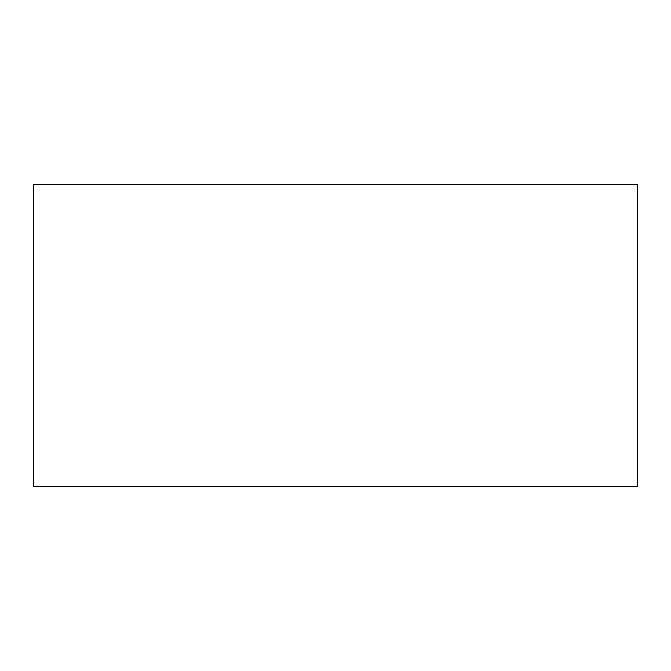 <?xml version="1.0" encoding="UTF-8"?>
<svg xmlns="http://www.w3.org/2000/svg" width="671" height="671" viewBox="0 0 671 671"><rect width="100%" height="100%" fill="white"/><g stroke="black" fill="none" stroke-linecap="round" stroke-linejoin="round"><path stroke-width="1.01" d="M33.55 184.525L33.55 486.475L637.45 486.475L637.45 184.525L33.55 184.525"/></g></svg>
